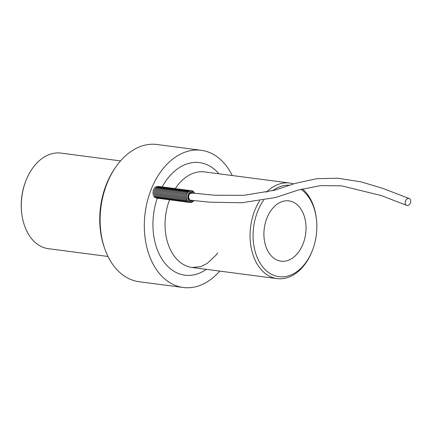 <?xml version="1.0" encoding="UTF-8"?>
<svg xmlns="http://www.w3.org/2000/svg" width="432" height="432" viewBox="0 0 432 432"><rect width="100%" height="100%" fill="white"/><g stroke="black" fill="none" stroke-linecap="round" stroke-linejoin="round"><path stroke-width="0.65" d="M232.232 175.522A69.185 47.45 97.5 0 0 201.204 150.293A69.185 47.45 97.5 0 0 151.697 188.131A69.185 47.45 97.5 0 0 183.249 287.496A69.185 47.45 97.5 0 0 219.726 271.096M183.249 287.496L139.039 281.707A69.185 47.45 -82.5 0 1 100.678 230.261A69.185 47.45 -82.5 0 1 106.688 184.351A69.185 47.45 -82.5 0 1 107.487 182.342A69.185 47.45 -82.5 0 1 156.994 144.504L201.204 150.293M114.831 168.404A66.614 45.684 97.5 0 0 106.834 183.2A66.614 45.684 97.5 0 0 104.447 247.768M108.011 256.478L48.406 248.675A48.195 33.053 -82.5 0 1 21.681 212.836A48.195 33.053 -82.5 0 1 25.866 180.857A48.195 33.053 -82.5 0 1 26.428 179.458A48.195 33.053 -82.5 0 1 60.912 153.101L120.517 160.904M25.866 180.857L25.601 181.543A46.051 31.585 97.5 0 0 21.6 212.107L21.681 212.836M259.54 200.885A48.195 33.053 97.5 0 0 255.188 209.396A48.195 33.053 97.5 0 0 277.166 278.613A48.195 33.053 97.5 0 0 311.656 252.256A48.195 33.053 97.5 0 0 312.212 250.862L312.482 250.171A46.051 31.585 -82.5 0 1 311.947 251.51A46.051 31.585 -82.5 0 1 267.975 272.052A46.051 31.585 -82.5 0 1 257.99 210.551A46.051 31.585 -82.5 0 1 263.617 200.183M300.91 189.254A46.051 31.585 -82.5 0 1 316.478 219.613L316.397 218.878A48.195 33.053 97.5 0 0 302.384 188.849M293.593 183.908A48.195 33.053 97.5 0 0 289.678 183.038A48.195 33.053 97.5 0 0 266.366 192.218M267.149 217.507A30.418 20.86 -82.5 0 1 288.916 200.869A30.418 20.86 -82.5 0 1 302.783 244.555A30.418 20.86 -82.5 0 1 281.021 261.187A30.418 20.86 -82.5 0 1 267.149 217.507M106.688 184.351L106.526 184.761A67.9 46.57 97.5 0 0 100.629 229.819L100.678 230.261M155.671 197.37A0.751 0.508 -52.8 0 1 154.904 197.5A5.924 4.066 -82.5 0 1 154.602 197.246A5.924 4.066 -82.5 0 1 153.063 191.695A5.924 4.066 -82.5 0 1 155.979 186.732L158.636 186.424M272.565 190.766A46.051 31.585 -82.5 0 1 289.802 185.247M316.478 219.613A46.051 31.585 -82.5 0 1 312.482 250.171M405.832 200.351A3.64 2.635 -68.1 0 1 409.336 198.596A3.64 2.635 -68.1 0 1 410.4 202.97A3.64 2.635 -68.1 0 1 406.593 205.34A3.64 2.635 -68.1 0 1 405.832 200.351M289.678 183.038L204.66 171.914A48.195 33.053 97.5 0 0 175.295 188.557M218.873 173.772A56.765 38.929 97.5 0 0 162.216 186.851M193.342 193.223A4.282 2.938 97.5 0 0 192.985 192.899A4.282 2.938 97.5 0 0 188.897 194.81A4.282 2.938 97.5 0 0 189.826 200.529A4.282 2.938 97.5 0 0 192.559 200.459M194.405 193.347A5.249 3.602 97.5 0 0 193.342 192.04A5.249 3.602 97.5 0 0 188.33 194.384A5.249 3.602 97.5 0 0 189.47 201.388A5.249 3.602 97.5 0 0 193.574 200.578M157.237 198.266A56.765 38.929 97.5 0 0 163.021 260.674A56.765 38.929 97.5 0 0 206.361 269.347M169.528 199.903A48.195 33.053 97.5 0 0 192.154 267.489L277.166 278.613M189.74 199.865C187.126 196.339 189.805 192.197 191.992 193.428M193.892 200.615L192.872 201.722L191.084 202.57L188.476 201.917C186.619 200.21 186.073 197.824 186.84 194.756C186.786 193.266 190.118 189.092 193.255 191.371L194.735 193.39M189.551 202.473L187.396 201.776L186.316 200.561L185.404 197.057L185.755 194.616L187.04 192.164L189.578 190.577L191.095 190.674M188.471 202.333L186.311 201.631L185.236 200.416L184.318 196.916L184.675 194.47L185.954 192.019L188.498 190.436L190.015 190.534M187.391 202.192L185.231 201.49L184.151 200.275L183.238 196.776L183.589 194.33L184.874 191.878L187.418 190.296L188.935 190.388M186.305 202.052L184.151 201.35L183.071 200.135L182.153 196.636L182.509 194.189L183.794 191.738L186.332 190.15L187.85 190.247M185.225 201.906L183.065 201.209L181.985 199.994L181.073 196.495L181.429 194.049L182.709 191.597L185.252 190.01L186.77 190.107M184.14 201.766L181.985 201.064L180.905 199.849L179.993 196.349L180.344 193.909L181.629 191.452L184.172 189.869L185.684 189.967M183.06 201.625L180.9 200.923L179.825 199.708L178.907 196.209L179.264 193.763L180.544 191.311L183.087 189.729L184.604 189.821M181.98 201.485L179.82 200.783L178.74 199.568L177.827 196.069L178.184 193.622L179.464 191.171L182.007 189.583L183.524 189.68M180.895 201.339L178.74 200.642L177.66 199.427L176.747 195.928L177.098 193.482L178.384 191.03L180.922 189.443L182.439 189.54M179.815 201.199L177.655 200.502L176.58 199.287L175.662 195.782L176.018 193.342L177.298 190.89L179.842 189.302L181.359 189.4M178.735 201.058L176.575 200.356L175.495 199.141L174.582 195.642L174.938 193.196L176.218 190.744L178.762 189.162L180.279 189.259M177.649 200.918L175.495 200.216L174.415 199.001L173.497 195.502L173.853 193.055L175.138 190.604L177.676 189.022L179.194 189.113M176.569 200.777L174.409 200.075L173.329 198.86L172.417 195.361L172.773 192.915L174.053 190.463L176.596 188.876L178.114 188.973M175.489 200.632L173.329 199.935L172.249 198.72L171.337 195.221L171.688 192.775L172.973 190.323L175.516 188.735L177.034 188.833M174.404 200.491L172.244 199.789L171.169 198.574L170.251 195.075L170.608 192.634L171.887 190.177L174.431 188.595L175.948 188.692M173.324 200.351L171.164 199.649L170.084 198.434L169.171 194.935L169.528 192.488L170.807 190.037L173.351 188.455L174.868 188.546M172.238 200.21L170.084 199.508L169.004 198.293L168.091 194.794L168.442 192.348L169.727 189.896L172.271 188.309L173.783 188.406M171.158 200.065L168.998 199.368L167.924 198.153L167.006 194.654L167.362 192.208L168.642 189.756L171.185 188.168L172.703 188.266M170.078 199.924L167.918 199.228L166.838 198.007L165.926 194.508L166.282 192.067L167.562 189.616L170.105 188.028L171.623 188.125M168.993 199.784L166.838 199.082L165.758 197.867L164.846 194.368L165.197 191.921L166.482 189.47L169.02 187.888L170.537 187.985M167.913 199.643L165.753 198.941L164.673 197.726L163.76 194.227L164.117 191.781L165.397 189.329L167.94 187.747L169.457 187.839M166.833 199.503L164.673 198.801L163.593 197.586L162.68 194.087L163.031 191.641L164.317 189.189L166.86 187.601L168.377 187.699M165.748 199.357L163.593 198.661L162.513 197.446L161.595 193.946L161.951 191.5L163.231 189.049L165.775 187.461L167.292 187.558M164.668 199.217L162.508 198.515L161.428 197.3L160.515 193.801L160.871 191.36L162.151 188.903L164.695 187.321L166.212 187.418M163.582 199.076L161.428 198.374L160.348 197.159L159.435 193.66L159.786 191.214L161.071 188.762L163.615 187.18L165.127 187.272M162.502 198.936L160.342 198.234L159.268 197.019L158.35 193.52L158.706 191.074L159.986 188.622L162.529 187.034L164.047 187.132M161.422 198.79L159.262 198.094L158.182 196.879L157.27 193.379L157.626 190.933L158.906 188.482L161.449 186.894L162.967 186.991M160.337 198.65L158.182 197.953L157.102 196.733L156.19 193.234L156.541 190.793L157.826 188.336L160.364 186.754L161.881 186.851M159.257 198.509L157.097 197.807L156.022 196.592L155.104 193.093L155.461 190.647L156.74 188.195L159.284 186.613L160.801 186.71M158.177 198.369L156.017 197.667L154.937 196.452L154.024 192.953L154.381 190.507L155.66 188.055L158.204 186.473L159.721 186.565M157.091 198.229L154.602 197.246M217.642 252.893L215.908 255.226L207.122 263.488L200.599 266.668L192.154 267.489M409.212 198.553L382.871 188.39L361.087 181.867L337.846 178.222L316.813 178.686L294.84 183.497L274.45 190.269L243.778 195.34L214.418 195.221L190.393 192.872M406.496 205.297L381.267 195.55L341.545 185.836L320.414 185.63L298.053 190.112L275.497 197.521L241.747 202.759L209.585 202.176L189.886 200.14"/></g></svg>
